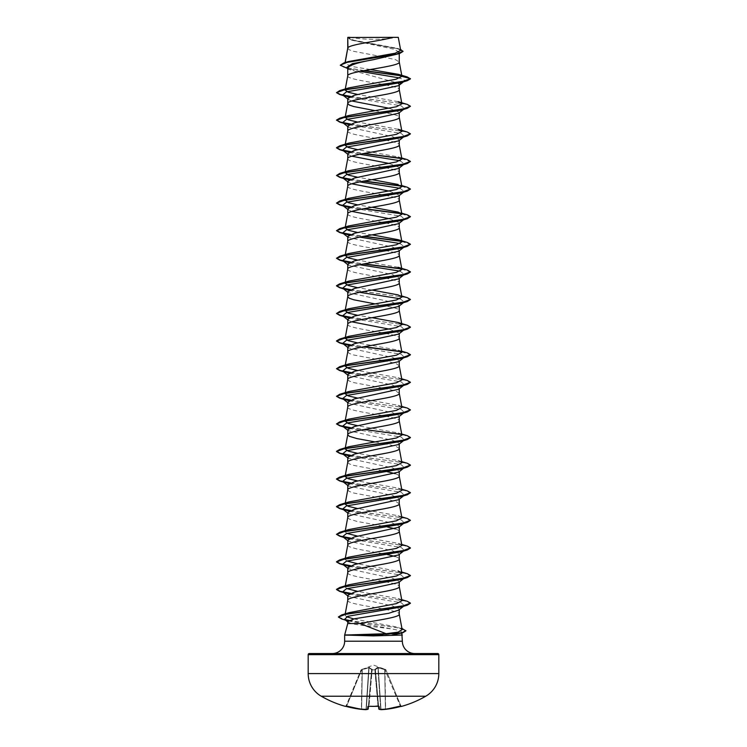 <?xml version="1.0" encoding="UTF-8"?>
<svg xmlns="http://www.w3.org/2000/svg" width="747" height="747" viewBox="0 0 747 747"><rect width="100%" height="100%" fill="white"/><g stroke="black" fill="none" stroke-linecap="round" stroke-linejoin="round"><path stroke-width="0.56" stroke-dasharray="3.73 2.8" d="M401.606 706.373L401.569 706.279A0.551 0.551 -22.5 0 1 400.906 705.962L385.928 669.807L400.906 705.962L400.355 706.027L400.906 705.962A0.551 0.551 157.5 0 0 401.391 706.298M367.907 709.295A0.551 0.504 77.5 0 0 368.168 708.847A0.551 0.504 77.5 0 1 367.785 709.333A0.551 0.551 0 0 0 368.215 708.847L371.632 669.798L368.458 706.027L368.981 706.298L367.879 706.522L367.627 709.342A104.496 39.834 -84.6 0 1 365.759 709.65A104.496 96.176 -77.1 0 1 361.324 709.342L361.604 708.847L361.324 709.342A104.459 104.057 0 0 1 346.505 706.522L345.394 706.373L346.057 706.046M385.919 669.779L378.15 667.304L374.854 669.499L377.524 667.304L385.611 669.499L373.5 665.073L361.072 669.807L368.785 667.781L362.071 669.798L361.389 708.847A103.898 103.506 180 0 1 346.645 706.027L346.094 705.962L361.072 669.807L346.094 705.962L346.505 706.522L361.585 669.975L346.645 706.027A103.898 103.506 180 0 0 361.389 708.847L362.071 669.798L361.389 669.499L368.85 667.304L372.146 669.499L374.854 669.499A0.551 0.523 -5 0 1 375.386 669.975L378.785 708.847A0.551 0.551 175 0 0 379.373 709.342L379.121 706.522L378.019 706.279A103.749 95.849 0 0 1 373.5 706.373A103.749 95.849 0 0 1 368.981 706.279L368.458 706.027L371.632 669.798L368.43 706.326M378.57 706.326L375.386 669.975A0.551 0.523 -5 0 0 374.854 669.499L375.386 669.975L372.165 669.807L374.835 669.807L377.991 705.962A103.198 95.345 180 0 1 369.009 705.962A103.198 95.345 180 0 0 373.5 706.046A103.198 95.345 180 0 0 377.991 705.962L374.854 669.499L372.146 669.499L368.85 667.304L361.081 669.779M425.753 696.223L321.247 696.223M401.569 706.279L400.355 706.027L400.495 706.522A104.459 104.057 0 0 1 385.676 709.342L385.396 708.847L385.676 709.342A104.496 96.176 77.1 0 1 381.241 709.65A104.496 39.834 84.6 0 1 379.373 709.342A0.551 0.504 102.5 0 1 378.832 708.847A103.945 39.628 -95.4 0 0 380.681 709.146L380.681 709.146A0.551 0.514 95.9 0 0 381.241 709.65L380.979 709.146L381.222 709.65M349.671 37.35A147.887 147.887 0 0 0 397.329 37.35L349.671 37.35L397.329 37.35M332.331 653.532L414.669 653.532L332.331 653.532M347.747 623.512L351.305 623.512C359.344 625.566 383.706 627.545 394.761 629.488C399.001 630.375 401.27 631.262 401.569 632.13L401.821 633.073M402.344 635.043L344.656 635.043M347.747 595.368L348.354 596.33L392.679 605.957L399.253 609.169L398.646 610.131M399.253 609.169L399.253 609.655M347.747 48.21L349.297 49.816L353.77 51.347L379.196 56.156M347.943 47.724L347.747 48.275M400.523 49.386L353.574 40.422L347.738 37.509L352.229 40.291L394.211 49.274L399.253 52.271L399.253 53.672M399.253 52.271L394.761 55.091M399.253 85.158L398.637 85.644M389.262 108.278L399.253 112.283L398.637 113.245M347.747 131.024L347.747 131.089C346.15 135.693 400.85 140.296 399.253 144.899L399.253 144.825M399.253 112.283L399.253 112.76M347.747 126.084L348.354 127.046L392.679 136.673L399.253 139.885L398.627 140.847M347.747 158.625L347.747 158.7C346.15 163.294 400.85 167.898 399.253 172.501L399.253 172.426M399.253 139.885L399.253 140.371M389.262 163.481L399.253 167.496L398.637 168.458M347.747 186.236L347.747 186.302C346.15 190.905 400.85 195.499 399.253 200.103L399.253 200.037M399.253 167.496L399.253 167.972M389.262 191.092L399.253 195.098L398.637 196.059M347.747 213.838L347.747 213.903C346.15 218.507 400.85 223.11 399.253 227.714L399.253 227.639M399.253 195.098L399.253 195.574M389.262 218.694L399.253 222.699L398.646 223.661M347.757 241.374L347.747 241.514C346.15 246.118 400.85 250.712 399.253 255.315L399.253 255.241M399.253 222.699L399.253 223.185M347.747 236.51L348.354 237.462L392.679 247.098L399.253 250.31L398.637 251.272M347.747 269.051L347.747 269.116C346.15 273.719 400.85 278.323 399.253 282.917L399.253 282.852M399.253 250.31L399.253 250.787M347.747 264.111L348.363 265.073L392.689 274.7L399.253 277.912L398.637 278.874M399.253 277.912L399.253 278.388M347.747 291.713L348.373 292.675L392.67 302.302L399.253 305.514L398.646 306.475M347.747 324.254L347.747 324.329C346.15 328.932 400.85 333.526 399.253 338.13L399.253 338.064M399.253 305.514L399.253 305.999M389.262 329.119L399.253 333.125L398.637 334.086M347.747 351.865L349.297 353.462L353.77 355.002L382.866 360.465M399.253 333.125L399.253 333.601M347.747 346.925L348.363 347.887L392.679 357.514L399.253 360.726L398.646 361.688M347.747 379.467L349.297 381.073L353.77 382.604L382.866 388.076M399.253 360.726L399.253 361.203M347.747 374.527L348.373 375.489L392.67 385.116L399.253 388.337L398.646 389.29M347.747 407.068L347.747 407.143C346.15 411.746 400.85 416.34 399.253 420.944L399.253 420.878M399.253 388.337L399.253 388.813M347.747 402.138L348.363 403.1L392.689 412.727L399.253 415.939L398.637 416.901M399.253 415.939L399.253 416.415M347.747 429.74L348.363 430.702L392.679 440.328L399.253 443.541L398.627 444.502M347.747 462.281L349.297 463.887L353.77 465.418L382.866 470.89M399.253 443.541L399.253 444.026M347.747 457.341L348.354 458.303L392.67 467.939L399.253 471.152L398.646 472.104M347.747 489.892L349.297 491.489L353.77 493.02L382.866 498.492M399.253 471.152L399.253 471.628M347.747 484.952L348.363 485.914L392.689 495.541L399.253 498.753L398.637 499.715M347.747 517.494L349.297 519.1L356.945 521.397L387.32 526.952M399.253 498.753L399.253 499.229M347.747 512.554L348.363 513.516L392.679 523.143L399.253 526.355L398.627 527.317M347.747 545.095L349.297 546.701L356.945 548.998L387.32 554.554M399.253 526.355L399.253 526.84M347.747 540.156L348.354 541.117L392.679 550.754L399.253 553.966L398.637 554.928M347.747 572.706L347.747 572.772C346.15 577.375 400.85 581.969 399.253 586.572L399.253 586.507M399.253 553.966L399.253 554.442M347.747 567.767L348.363 568.728L392.689 578.355L399.253 581.568L398.637 582.529M347.747 600.308L347.747 600.373C346.15 604.977 400.85 609.58 399.253 614.183L399.253 614.109M399.253 581.568L399.253 582.044M382.193 56.688L395.807 59.779L399.253 62.076M347.747 68.005L348.625 69.396L398.338 83.262M347.747 75.886C346.15 80.48 400.85 85.083 399.253 89.687L399.253 89.612M347.747 98.483L348.363 99.444L351.818 100.985M374.938 110.631L393.23 114.226L397.703 115.757L399.253 117.288M347.747 153.686L348.354 154.648L351.818 156.198M347.747 181.297L348.363 182.259L351.818 183.799M347.747 208.899L348.354 209.86L351.809 211.401M374.947 303.87L393.23 307.456L397.703 308.987L399.253 310.528M347.747 319.324L348.363 320.286L351.818 321.826M383.613 360.605L395.807 363.434L399.253 365.731M383.613 388.216L395.807 391.036L399.253 393.342M374.938 441.897L382.866 443.279M383.613 443.419L395.807 446.248L399.253 448.545M383.613 471.03L387.32 471.74M395.182 473.654L397.703 474.625L399.253 476.156M383.613 498.632L395.807 501.461L399.253 503.758M395.182 528.857L397.703 529.828L399.253 531.369M395.182 556.468L397.703 557.439L399.253 558.971M370.325 69.527L351.912 66.502L344.899 63.486L348.401 61.562M400.709 50.376L397.002 48.275L353.882 40.254L347.775 37.527L392.997 37.35M345.105 63.093L345.207 62.524M351.305 623.512L347.747 621.877M402.633 82.086L404.865 80.377L399.897 78.015M360.175 71.367L349.475 69.013L346.403 67.641M403.511 81.825L404.865 80.377L410.467 78.874L401.755 75.914M363.64 70.704L343.517 67.174M403.016 51.45L397.105 48.592L351.473 40.039L347.747 37.873M407.199 76.913L401.484 75.634M364.368 70.573L346.832 67.79L340.249 64.998M402.147 629.618L398.02 627.228L353.761 618.927M346.533 616.723L344.993 615.052L349.129 612.652M401.905 600.719L398.114 598.543L357.738 591.363M346.888 588.617L345.095 586.918L348.886 584.742M401.709 572.034L357.738 563.761M346.888 561.016L345.095 559.316L348.886 557.141M401.905 545.506L398.114 543.34L357.738 536.15M346.888 533.405L345.095 531.705L348.886 529.53M401.905 517.904L398.114 515.729L357.738 508.548M345.291 503.03L345.095 504.104L348.886 501.928M401.905 490.303L398.114 488.127L357.738 480.947M401.905 462.692L398.114 460.525L357.738 453.336M401.905 435.09L398.114 432.915L357.738 425.734M401.905 407.488L398.114 405.313L357.738 398.123M401.905 379.878L398.114 377.711L357.738 370.521M401.905 352.276L398.114 350.1L357.738 342.92M372.053 317.671L357.738 315.309M372.053 290.069L357.738 287.707M398.114 267.286L357.738 260.105M372.053 234.857L357.738 232.494M372.053 207.255L357.738 204.893M401.905 186.647L398.114 184.472L401.709 185.564M372.053 179.644L357.738 177.291M401.905 159.036L398.114 156.87L357.738 149.68M398.114 129.259L357.738 122.078M398.114 101.657L357.738 94.467M401.569 632.13L399.141 633.867M404.351 81.171L401.298 82.487M348.952 97.129L401.288 105.859L404.351 108.773L401.298 110.098M348.952 124.73L401.288 133.47L404.351 136.384L401.298 137.7M348.952 152.341L359.68 154.284M400.112 160.745L404.351 163.985L401.298 165.311M348.952 179.943L359.68 181.885M400.112 188.347L404.351 191.587L401.298 192.913M348.952 207.554L401.288 216.285L404.351 219.198L401.298 220.514M348.961 235.156L359.68 237.098M400.112 243.559L404.351 246.799L401.298 248.125M348.952 262.757L359.68 264.709M400.112 271.161L404.286 274.457M403.707 274.812L401.298 275.727M348.952 290.368L359.68 292.31M400.112 298.763L404.351 302.012L401.298 303.329M348.961 317.97L401.288 326.7L404.286 329.67M403.707 330.015L401.298 330.94M348.952 345.572L401.288 354.311L404.351 357.215L401.298 358.541M348.952 373.183L401.288 381.913L404.286 384.873M403.707 385.228L401.298 386.143M348.952 400.784L401.288 409.515L404.351 412.428L401.298 413.754M348.952 428.386L401.288 437.126L404.286 440.086M403.707 440.441L401.298 441.356M348.952 455.997L401.288 464.727L404.286 467.687M403.707 468.042L401.298 468.957M348.952 483.598L401.288 492.329L404.286 495.298M403.707 495.644L401.298 496.568M348.952 511.2L401.288 519.94L404.351 522.844L401.298 524.17M348.952 538.811L401.288 547.542L404.351 550.455L401.298 551.781M348.952 566.413L401.288 575.143L404.351 578.057L401.298 579.383M348.952 594.024L401.288 602.754L404.351 605.668L401.298 606.984M348.111 620.897L394.761 629.488M350.138 96.568L404.753 104.001L410.467 106.476M350.138 124.179L404.753 131.603L410.467 134.087M350.138 151.781L363.387 153.565M401.671 158.597L410.467 161.688M350.138 179.383L363.387 181.176M401.671 186.199L410.467 189.29M350.138 206.994L363.387 208.777M401.681 213.801L410.467 216.901M350.147 234.595L363.387 236.388M401.681 241.412L410.467 244.502M350.138 262.197L363.387 263.99M401.671 269.013L410.458 271.992M350.138 289.808L404.753 297.231L410.467 299.715M350.156 317.41L404.36 324.758L410.458 327.205M350.138 345.021L363.387 346.804M401.671 351.828L410.458 354.806M350.138 372.622L404.753 380.055L410.467 382.529M350.138 400.224L404.753 407.657L410.467 410.131M350.138 427.835L404.36 435.174L410.458 437.621M350.138 455.437L404.36 462.776L410.458 465.232M350.138 483.038L404.753 490.471L410.467 492.945M339.708 508.586L343.293 509.454M350.138 510.649L404.753 518.073L410.467 520.556M339.708 536.187L343.293 537.056M350.138 538.251L404.351 545.59L410.458 548.046M339.708 563.798L343.293 564.657M350.138 565.852L404.36 573.201L410.458 575.648M339.698 591.4L343.293 592.268M350.138 593.463L404.351 600.803L410.458 603.249M341.809 619.02L345.385 619.898M348.672 620.533L400.392 628.274L405.892 630.86M350.558 96.41L407.302 104.412M350.558 124.011L407.292 132.023M350.558 151.613L364.134 153.434M401.372 158.308L407.302 159.625M350.558 179.224L364.134 181.035M401.372 185.91L407.292 187.226M350.567 206.826L364.134 208.637M401.382 213.521L407.292 214.837M350.576 234.437L364.134 236.248M401.382 241.122L407.292 242.439M350.558 262.038L364.134 263.85M401.372 268.733L407.292 270.041M350.558 289.64L407.292 297.651M350.576 317.251L407.292 325.253M350.558 344.853L364.134 346.664M401.372 351.548L407.292 352.855M350.558 372.454L407.292 380.466M350.558 400.065L407.302 408.067M350.558 427.667L364.134 429.478M401.382 434.362L407.292 435.669M350.558 455.268L407.302 463.28M350.558 482.879L407.292 490.882M350.567 510.481L407.302 518.493M350.558 538.083L407.292 546.094M350.558 565.694L407.302 573.696M350.558 593.295L407.292 601.307M338.419 616.947L344.74 619.524M349.008 620.365L402.521 628.61L398.02 627.228M309.295 653.532L437.705 653.532M347.887 37.35L351.221 37.35M377.917 667.781L375.396 669.648L377.917 667.781L384.714 669.648L377.917 667.781A0.551 0.504 65.6 0 0 377.524 667.304A0.551 0.504 65.6 0 1 377.917 667.781L380.681 709.146L377.917 667.781M385.928 669.807L385.415 669.975L385.928 669.807A0.551 0.551 157.5 0 0 385.611 669.499L385.415 669.975L385.611 669.499A0.551 0.551 -22.5 0 1 385.928 669.807M365.965 709.622A0.551 0.514 84.1 0 0 366.319 709.146L369.083 667.781L371.604 669.648L369.083 667.781A0.551 0.504 114.4 0 1 369.476 667.304A0.551 0.504 114.4 0 0 369.083 667.781L366.319 709.146A0.551 0.514 84.1 0 1 365.759 709.65L366.021 709.146L365.778 709.65A0.551 0.551 0 0 0 365.862 709.65L367.785 709.333A0.551 0.504 77.5 0 1 367.627 709.342A0.551 0.551 5 0 0 368.215 708.847M371.632 669.798L371.632 669.798A0.551 0.523 -175 0 1 372.165 669.321A0.551 0.523 -175 0 0 371.632 669.798M372.165 669.807L371.614 669.975L372.165 669.807L369.009 705.962L372.146 669.499A0.551 0.523 -175 0 0 371.614 669.975A0.551 0.523 -175 0 1 372.146 669.499L372.165 669.807M375.396 669.648L375.396 669.648A0.551 0.495 48 0 0 374.91 669.172A0.551 0.495 48 0 1 375.396 669.648L378.832 708.847L375.396 669.648M384.929 669.798L385.611 708.847A103.898 103.506 180 0 0 400.355 706.027L384.929 669.798L400.355 706.027A103.898 103.506 180 0 1 385.611 708.847L384.929 669.798M384.696 669.172L384.714 669.648L384.696 669.172M378.15 667.304L378.215 667.781L378.15 667.304M374.835 669.321A0.551 0.523 -5 0 1 375.368 669.798A0.551 0.523 -5 0 0 374.835 669.321M372.09 669.172A0.551 0.495 132 0 0 371.604 669.648A0.551 0.495 132 0 1 372.09 669.172M368.85 667.304L368.785 667.781L368.85 667.304M362.304 669.172L362.286 669.648L362.304 669.172M361.884 669.321L362.071 669.798L361.884 669.321M345.431 706.279A0.551 0.551 22.5 0 0 346.094 705.962A0.551 0.551 -157.5 0 1 345.609 706.298M361.352 709.351L361.604 708.847L361.324 709.342A0.551 0.551 0 0 0 361.343 709.342L365.778 709.65M346.505 706.522L345.562 706.298L346.505 706.522M368.355 706.307A0.551 0.532 5 0 0 368.458 706.027A0.551 0.532 5 0 1 367.879 706.522M378.645 706.307A0.551 0.532 175 0 1 378.542 706.027A0.551 0.532 175 0 0 379.121 706.522M379.093 709.295A0.551 0.504 102.5 0 1 378.832 708.847A103.945 39.628 -95.4 0 0 380.681 709.146A0.551 0.514 95.9 0 0 381.035 709.622M385.657 709.342L385.396 708.847L385.676 709.342A0.551 0.551 0 0 1 385.657 709.342M344.656 641.206L402.344 641.206M308.184 654.643L438.816 654.643M438.816 673.598L308.184 673.598M378.215 667.781L380.979 709.146A103.945 95.663 -102.9 0 0 385.396 708.847L384.714 669.648L385.396 708.847A103.945 95.663 -102.9 0 1 380.979 709.146L378.215 667.781M371.604 669.648L368.168 708.847A103.945 39.628 95.4 0 1 366.319 709.146A103.945 39.628 95.4 0 0 368.168 708.847L371.604 669.648M368.785 667.781L366.021 709.146A103.945 95.663 102.9 0 1 361.604 708.847L362.286 669.648L361.604 708.847A103.945 95.663 102.9 0 0 366.021 709.146L368.785 667.781M352.229 40.291L351.473 40.039M349.475 69.013L347.271 68.332M399.094 48.91L397.002 48.275M344.993 615.052L345.217 613.866M345.095 586.918L345.291 585.844M345.095 559.316L345.291 558.233M345.095 531.705L345.291 530.631M344.89 63.486L345.067 62.561M347.747 98.959L348.363 99.444M404.351 108.773L403.511 109.436M347.747 126.56L348.354 127.046M404.351 136.384L403.511 137.037M347.747 154.171L348.354 154.648M404.351 163.985L403.511 164.639M347.747 181.773L348.363 182.259M404.351 191.587L403.511 192.25M347.747 209.375L348.354 209.86M404.351 219.198L403.511 219.851M347.747 236.986L348.354 237.462M404.351 246.799L403.511 247.453M347.747 264.587L348.363 265.073M404.351 274.401L403.511 275.064M347.747 292.198L348.363 292.684M404.351 302.012L403.511 302.666M347.747 319.8L348.363 320.286M404.351 329.614L403.511 330.267M347.747 347.402L348.363 347.887M404.351 357.215L403.511 357.878M347.747 375.013L348.363 375.498M404.351 384.826L403.511 385.48M347.747 402.614L348.363 403.1M404.351 412.428L403.511 413.082M347.747 430.216L348.354 430.702M404.351 440.03L403.511 440.693M347.747 457.827L348.354 458.303M404.351 467.641L403.511 468.294M347.747 485.429L348.354 485.914M404.351 495.242L403.511 495.905M347.747 513.03L348.363 513.516M404.351 522.844L403.511 523.507M347.747 540.641L348.354 541.117M404.351 550.455L403.511 551.109M347.747 568.243L348.363 568.728M404.351 578.057L403.511 578.72M347.747 595.845L348.354 596.33M404.351 605.668L403.511 606.321M398.114 598.543L401.709 599.645M398.114 543.34L401.709 544.432M398.114 515.729L401.709 516.831M398.114 488.127L401.709 489.22M398.114 460.525L401.709 461.618M398.114 432.915L401.709 434.016M398.114 405.313L401.709 406.405M398.114 377.702L401.709 378.804M398.114 350.1L401.709 351.202M398.114 294.888L401.709 295.989M398.114 212.073L401.709 213.175M398.114 156.87L401.709 157.962M348.625 69.396L347.747 68.696M346.094 705.962L345.562 706.298L346.094 705.962M368.262 706.373L368.981 706.298M378.738 706.373L373.5 706.391M378.785 708.847A0.551 0.551 0 0 0 379.215 709.333M401.438 706.298L400.495 706.522"/><path stroke-width="1.12" d="M345.609 706.298A0.551 0.551 -157.5 0 1 345.431 706.279L346.505 706.522A104.459 104.057 0 0 0 361.324 709.342L361.324 709.342A104.496 96.176 -77.1 0 0 365.759 709.65A104.496 39.834 -84.6 0 0 367.627 709.342L367.879 706.522L368.981 706.279A103.749 95.849 0 0 0 378.019 706.279L379.121 706.522L379.373 709.342A104.496 39.834 84.6 0 0 381.241 709.65A104.496 96.176 77.1 0 0 385.676 709.342L385.676 709.342A104.459 104.057 0 0 0 400.495 706.522L401.606 706.373A0.551 0.551 0 0 1 401.214 706.345M345.431 706.279L345.394 706.373A104.505 104.505 0 0 1 321.247 696.223L425.753 696.223A26.126 26.126 0 0 0 438.816 673.598L438.816 654.643L308.184 654.643L308.184 673.598L438.816 673.598M321.247 696.223A26.126 26.126 0 0 1 308.184 673.598M401.606 706.373A104.505 104.505 0 0 0 425.753 696.223M438.816 654.643A1.111 1.111 0 0 0 437.705 653.532L309.295 653.532A1.111 1.111 0 0 0 308.184 654.643M414.669 653.532A12.325 12.325 0 0 1 402.344 641.206L344.656 641.206A12.325 12.325 0 0 1 332.331 653.532M359.961 623.512L347.747 623.512L344.656 635.043L386.087 633.708L359.961 623.512C375.965 620.402 400.168 617.293 399.253 614.183L399.253 609.655M401.821 633.073L402.344 641.206M344.656 635.043L344.656 641.206M344.834 635.043L373.36 635.884L402.344 635.043M403.511 606.321L398.646 610.131L388.552 613.334L354.339 618.796L347.747 621.532L347.747 623.512M347.943 37.49L392.997 37.35C381.53 40.805 350.091 44.269 347.943 47.724L347.747 37.49L347.747 48.21M345.207 62.524L347.747 48.275M347.271 68.332L340.249 65.232L347.187 62.318L399.514 53.588L373.5 59.676C357.832 62.459 349.251 65.232 347.747 68.005L347.747 75.886C346.15 71.282 400.85 66.679 399.253 62.076L399.253 53.672M357.738 94.467L348.261 92.254L345.095 90.023L347.747 75.886M398.637 85.644L354.321 95.271L347.747 98.483L347.747 103.422M399.253 85.158L399.253 89.687C400.85 94.29 346.15 98.884 347.747 103.488L349.297 105.019L353.77 106.55L374.938 110.631M403.511 109.436L398.637 113.245L354.311 122.872L347.747 126.084L347.747 131.024M399.253 112.76L399.253 117.288C400.85 121.892 346.15 126.495 347.747 131.089L345.17 144.815M403.511 137.037L398.637 140.856L354.33 150.474L347.747 153.686L347.747 158.625M399.253 140.371L399.253 144.899C400.85 149.493 346.15 154.097 347.747 158.7M403.511 164.639L398.637 168.458L354.311 178.085L347.747 181.297L347.747 186.236M399.253 167.972L399.253 172.501C400.85 177.104 346.15 181.698 347.747 186.302M403.511 192.25L398.637 196.059L354.321 205.686L347.747 208.899L347.747 213.838M399.253 195.574L399.253 200.103C400.85 204.706 346.15 209.309 347.747 213.903M403.511 219.851L398.646 223.661L354.33 233.297L347.747 236.51L347.747 241.514C346.15 236.911 400.85 232.308 399.253 227.714L399.253 223.185M398.637 251.272L354.311 260.899L347.747 264.111L347.747 269.051M399.253 250.787L399.253 255.315C400.85 259.919 346.15 264.513 347.747 269.116M403.511 275.064L398.637 278.874L354.321 288.501L347.747 291.713L347.747 296.652M399.253 278.388L399.253 282.917C400.85 287.52 346.15 292.124 347.747 296.718L349.297 298.258L353.77 299.79L374.947 303.87M403.511 302.666L398.646 306.475L354.33 316.112L347.747 319.324L347.747 324.254M399.253 305.999L399.253 310.528C400.85 315.122 346.15 319.725 347.747 324.329M403.511 330.267L398.637 334.086L354.311 343.713L347.747 346.925L347.747 351.865M399.253 333.601L399.253 338.13C400.85 342.733 346.15 347.327 347.747 351.93L345.095 366.077L348.251 368.299L357.738 370.521M403.511 357.878L398.646 361.688L354.321 371.315L347.747 374.527L347.747 379.467M399.253 361.203L399.253 365.731C400.85 370.335 346.15 374.938 347.747 379.541M403.511 385.48L398.646 389.299L354.321 398.926L347.747 402.138L347.747 407.068M399.253 388.813L399.253 393.342C400.85 397.936 346.15 402.54 347.747 407.143M403.511 413.082L398.637 416.901L354.311 426.528L347.747 429.74L347.747 434.745L349.297 436.285L356.945 438.582L374.938 441.897M399.253 416.415L399.253 420.944C400.85 425.547 346.15 430.151 347.747 434.745L345.095 448.891L348.242 451.113L357.738 453.336M403.511 440.693L398.637 444.512L354.321 454.129L347.747 457.341L347.747 462.281M399.253 444.026L399.253 448.545C400.85 453.149 346.15 457.752 347.747 462.356M403.511 468.294L398.646 472.113L354.321 481.74L347.747 484.952L347.747 489.892M399.253 471.628L399.253 476.156C400.85 480.76 346.15 485.354 347.747 489.957M403.511 495.905L398.637 499.715L354.311 509.342L347.747 512.554L347.747 517.494M399.253 499.229L399.253 503.758C400.85 508.362 346.15 512.965 347.747 517.559M403.511 523.507L398.637 527.326L354.33 536.944L347.747 540.156L347.747 545.095M399.253 526.84L399.253 531.369C400.85 535.963 346.15 540.567 347.747 545.17M403.511 551.109L398.637 554.928L354.311 564.555L347.747 567.767L347.747 572.706M399.253 554.442L399.253 558.971C400.85 563.574 346.15 568.168 347.747 572.772M403.511 578.72L398.637 582.529L354.321 592.156L347.747 595.368L347.747 600.308M399.253 582.044L399.253 586.572C400.85 591.176 346.15 595.779 347.747 600.373M379.196 56.156L382.193 56.688M398.338 83.262L399.253 84.682L402.633 82.086M351.818 100.985L389.262 108.278M351.818 156.198L389.262 163.481M351.818 183.799L389.262 191.092M351.809 211.401L389.262 218.694M351.818 321.826L389.262 329.119M382.866 360.465L383.613 360.605M382.866 388.076L383.613 388.216M382.866 443.279L383.613 443.419M382.866 470.89L383.613 471.03M387.32 471.74L395.182 473.654M382.866 498.492L383.613 498.632M387.32 526.952L395.182 528.857M387.32 554.554L395.182 556.468M340.249 65.232L343.835 62.925L348.401 61.562L395.163 53.224L400.709 50.376L398.282 37.35L392.997 37.35M399.897 78.015L360.175 71.367M347.747 68.696L346.403 67.641L352.369 63.654L373.5 59.676M401.755 75.914L363.64 70.704M399.514 53.588L403.016 51.45L400.523 49.386M347.747 37.873L347.887 37.35L350.016 37.35M348.952 97.129L342.649 94.972L346.431 91.853L401.298 82.487L407.292 80.704L410.467 78.874L407.199 76.913L398.59 74.355L370.325 69.527M401.484 75.634L364.368 70.573M343.835 62.925L396.564 54.148L403.016 51.216M345.618 89.295L348.886 87.857L339.708 90.611L402.222 81.638L410.467 78.64L401.923 76.353L398.59 74.364M386.087 633.708L398.104 632.158L402.147 629.618L399.243 614.043M353.761 618.927L346.533 616.723M401.709 599.645L407.292 601.307L410.467 603.137L402.428 606.088L341.603 614.949L349.129 612.652L396.47 603.604L401.905 600.719L399.243 586.432M357.738 591.363L346.888 588.617M401.709 572.034L407.302 573.696L410.467 575.535L402.222 578.523L339.698 587.497L348.886 584.742L396.424 576.021L401.905 573.117L398.114 570.941M357.738 563.761L346.888 561.016M401.709 544.432L407.292 546.094L410.467 547.924L402.222 550.922L339.708 559.895L348.886 557.141L396.414 548.419L401.905 545.506L399.243 531.229M357.738 536.15L346.888 533.405M401.709 516.831L407.302 518.493L410.467 520.323L402.222 523.311L339.708 532.294L348.886 529.53L396.414 520.808L401.905 517.904L399.243 503.618M357.738 508.548L348.251 506.326L345.095 504.104M401.709 489.22L407.292 490.882L410.467 492.721L402.222 495.709L339.708 504.683L348.886 501.928L396.405 493.207L401.905 490.303L399.243 476.016M357.738 480.947L348.261 478.724L345.095 476.493L347.757 462.216M345.628 475.764L348.886 474.326L396.424 465.596L401.905 462.692L399.243 448.405M345.618 448.163L348.886 446.715L396.414 437.994L401.905 435.09L399.243 420.804M357.738 425.734L348.261 423.512L345.17 420.869M345.618 420.561L348.886 419.114L396.414 410.392L401.905 407.488L399.243 393.202M357.738 398.123L348.261 395.91L345.095 393.678L348.886 391.512L396.414 382.791L401.905 379.878L399.243 365.591M345.618 365.348L348.886 363.901L396.424 355.18L401.905 352.276L399.243 337.989M357.738 342.92L348.251 340.688L345.17 338.055M345.618 337.747L348.886 336.299L396.414 327.578L401.905 324.665L398.114 322.499L372.053 317.671M357.738 315.309L348.261 313.096L345.17 310.453M345.628 310.136L348.886 308.698L396.414 299.977L401.905 297.063L398.114 294.888L372.053 290.069M357.738 287.707L348.251 285.485L345.095 283.262L348.886 281.087L396.424 272.366L401.905 269.462L398.114 267.286L407.292 270.041L410.467 271.88L402.222 274.868L339.698 283.851L336.533 285.681L340.221 287.66L350.558 289.64M357.738 260.105L348.261 257.883L345.17 255.241M345.618 254.923L348.886 253.485L396.405 244.764L401.905 241.851L398.114 239.684L372.053 234.857M357.738 232.494L348.251 230.272L345.17 227.639M345.628 227.321L348.886 225.883L396.424 217.153L401.905 214.249L398.114 212.073L372.053 207.255M357.738 204.893L348.261 202.67L345.17 200.028M345.628 199.72L348.886 198.272L396.414 189.551L401.905 186.647L399.243 172.361M398.114 184.472L372.053 179.644M357.738 177.291L348.251 175.059L345.17 172.426M345.618 172.109L348.886 170.671L396.424 161.94L401.905 159.036L399.243 144.759M357.738 149.68L348.251 147.458L345.095 145.235M345.618 144.507L348.886 143.069L396.396 134.348L401.905 131.435L398.114 129.259L407.292 132.023L410.467 133.853L402.222 136.841L339.708 145.824L336.533 147.654L340.221 149.633L350.558 151.613M357.738 122.078L348.261 119.856L345.17 117.214M345.628 116.906L348.886 115.458L396.414 106.737L401.905 103.833L398.114 101.657L407.302 104.412L410.467 106.251L402.222 109.239L339.708 118.213L336.533 120.052L339.708 122.116L350.138 124.179M348.886 87.857L396.031 79.229L401.923 76.353M401.933 628.432L405.892 630.86L402.717 632.802L392.11 635.043M410.467 106.251L407.302 108.315L401.298 110.098L346.431 119.455L342.649 122.573L348.952 124.73M410.467 133.853L407.292 135.917L401.298 137.7L346.431 147.066L342.649 150.184L348.952 152.341M359.68 154.284L400.112 160.745M401.709 157.962L407.302 159.625L410.467 161.455L407.302 163.518L401.298 165.311L346.431 174.667L342.649 177.786L348.952 179.943M359.68 181.885L400.112 188.347M401.709 185.564L407.292 187.226L410.467 189.066L407.292 191.129L401.298 192.913L346.431 202.269L342.649 205.388L348.952 207.554M401.709 213.175L407.292 214.837L410.467 216.667L407.292 218.731L401.298 220.514L346.431 229.88L342.649 232.999L348.961 235.156M359.68 237.098L400.112 243.559M398.114 239.684L407.292 242.439L410.467 244.269L407.292 246.333L401.298 248.125L346.431 257.482L342.649 260.6L348.952 262.757M359.68 264.709L400.112 271.161M404.286 274.457L403.707 274.812M410.458 271.992L407.292 273.944L401.298 275.727L346.431 285.083L342.649 288.202L348.952 290.368M359.68 292.31L400.112 298.763M401.709 295.989L407.292 297.651L410.467 299.482L407.292 301.545L401.298 303.329L346.431 312.694L342.649 315.813L348.961 317.97M404.286 329.67L403.707 330.015M410.458 327.205L407.292 329.156L401.298 330.94L346.431 340.296L342.649 343.415L348.952 345.572M410.458 354.806L407.292 356.758L401.298 358.541L346.431 367.897L342.649 371.026L348.952 373.183M404.286 384.873L403.707 385.228M401.709 378.804L407.292 380.466L410.467 382.296L407.292 384.36L401.298 386.143L346.431 395.508L342.649 398.627L348.952 400.784M401.709 406.405L407.302 408.067L410.467 409.907L407.302 411.97L401.298 413.754L346.431 423.11L342.649 426.229L348.952 428.386M404.286 440.086L403.707 440.441M410.458 437.621L407.292 439.572L401.298 441.356L346.431 450.712L342.649 453.84L348.952 455.997M404.286 467.687L403.707 468.042M410.458 465.232L407.302 467.174L401.298 468.957L346.431 478.323L342.649 481.442L348.952 483.598M404.286 495.298L403.707 495.644M410.467 492.721L407.292 494.785L401.298 496.568L346.431 505.924L342.649 509.043L348.952 511.2M410.467 520.323L407.302 522.386L401.298 524.17L346.431 533.535L342.649 536.654L348.952 538.811M410.458 548.046L407.292 549.988L401.298 551.781L346.431 561.137L342.649 564.256L348.952 566.413M410.458 575.648L407.302 577.599L401.298 579.383L346.431 588.739L342.649 591.857L348.952 594.024M410.458 603.249L407.292 605.201L401.298 606.984L347.841 616.294L344.563 619.394L348.111 620.897M407.292 80.704L344.778 89.687L336.533 92.675L339.708 94.505L350.138 96.568M407.302 108.315L344.778 117.288L336.533 120.276M407.292 135.917L344.778 144.89L336.533 147.887L339.708 149.717L350.138 151.781M363.387 153.565L401.671 158.597M407.302 163.518L344.778 172.501L336.533 175.489L339.708 177.328L350.138 179.383M363.387 181.176L401.671 186.199M407.292 191.129L344.778 200.103L336.533 203.1L339.708 204.93L350.138 206.994M363.387 208.777L401.681 213.801M407.292 218.731L344.778 227.704L336.533 230.702L339.698 232.532L350.147 234.595M363.387 236.388L401.681 241.412M407.292 246.333L344.778 255.315L336.533 258.303L339.708 260.143L350.138 262.197M363.387 263.99L401.671 269.013M407.292 273.944L344.778 282.917L336.533 285.914L339.698 287.744L350.138 289.808M407.292 301.545L344.778 310.519L336.533 313.516L339.708 315.346L350.156 317.41M407.292 329.156L344.778 338.13L336.533 341.118L339.698 342.957L350.138 345.021M363.387 346.804L401.671 351.828M407.292 356.758L344.778 365.731L336.533 368.729L339.708 370.559L350.138 372.622M407.292 384.36L344.778 393.342L336.533 396.33L339.698 398.16L350.138 400.224M407.302 411.97L344.778 420.944L336.533 423.932L339.708 425.771L350.138 427.835M407.292 439.572L344.778 448.545L336.533 451.543L339.708 453.373L350.138 455.437M407.302 467.174L344.778 476.156L336.533 479.144L339.708 480.984L350.138 483.038M407.292 494.785L344.778 503.758L336.533 506.746L339.708 508.586L345.702 510.369M343.293 509.454L350.138 510.649M407.302 522.386L344.778 531.36L336.533 534.357L339.708 536.187L345.702 537.971M343.293 537.056L350.138 538.251M407.292 549.988L344.778 558.971L336.533 561.959L339.708 563.798L345.702 565.582M343.293 564.657L350.138 565.852M407.302 577.599L344.778 586.572L336.533 589.56L339.698 591.4L345.702 593.183M343.293 592.268L350.138 593.463M407.292 605.201L346.188 614.099L338.4 617.059L341.809 619.02L347.878 620.832M345.385 619.898L348.672 620.533M402.717 632.802L373.341 635.165L373.36 634.138M339.708 90.611L336.533 92.675M336.542 92.563L340.436 94.486L350.558 96.41M336.542 120.164L340.436 122.088L350.558 124.011M364.134 153.434L401.372 158.308M410.467 161.455L402.222 164.452L339.698 173.425L336.533 175.489M336.542 175.377L340.436 177.3L350.558 179.224M364.134 181.035L401.372 185.91M410.467 189.066L402.222 192.054L339.708 201.027L336.533 203.1M336.542 202.979L340.436 204.902L350.567 206.826M364.134 208.637L401.382 213.521M410.467 216.667L402.222 219.665L339.698 228.638L336.533 230.702M336.542 230.59L340.436 232.513L350.576 234.437M364.134 236.248L401.382 241.122M410.467 244.269L402.222 247.266L339.708 256.24L336.533 258.303M336.542 258.191L340.436 260.115L350.558 262.038M364.134 263.85L401.372 268.733M410.467 299.482L402.222 302.479L339.708 311.452L336.533 313.516M336.542 313.404L340.436 315.327L350.576 317.251M398.114 322.499L407.292 325.253L410.467 327.093L402.222 330.081L339.698 339.054L336.533 340.893L340.221 342.873L350.558 344.853M364.134 346.664L401.372 351.548M401.709 351.202L407.292 352.855L410.467 354.694L402.222 357.682L339.708 366.665L336.533 368.729M336.542 368.607L340.436 370.531L350.558 372.454M410.467 382.296L402.222 385.293L339.708 394.267L336.533 396.33M336.542 396.218L340.436 398.142L350.558 400.065M410.467 409.907L402.222 412.895L339.708 421.868L336.533 423.932M336.542 423.82L340.436 425.743L350.558 427.667M364.134 429.478L401.382 434.362M401.709 434.016L407.292 435.669L410.467 437.509L402.222 440.497L339.708 449.479L336.533 451.309L340.221 453.289L350.558 455.268M401.709 461.618L407.302 463.28L410.467 465.11L402.222 468.108L339.708 477.081L336.533 478.911L340.221 480.891L350.558 482.879M339.708 504.683L336.533 506.522L340.221 508.502L350.567 510.481M339.708 532.294L336.533 534.357M336.542 534.236L340.436 536.159L350.558 538.083M339.708 559.895L336.533 561.735L340.221 563.714L350.558 565.694M339.698 587.497L336.533 589.336L340.221 591.316L350.558 593.295M341.603 614.949L338.419 616.947M344.74 619.524L349.008 620.365M405.892 630.627L401.979 632.784L373.341 634.931L344.834 634.931M344.834 635.165L373.341 635.165L373.36 635.884M378.57 706.326L378.785 708.847A0.551 0.551 0 0 0 379.215 709.333A0.551 0.504 102.5 0 1 379.093 709.295M368.43 706.326L368.215 708.847A0.551 0.551 5 0 1 367.627 709.342A0.551 0.504 77.5 0 0 367.907 709.295M346.094 705.962L361.352 709.351M368.215 708.847A0.551 0.551 0 0 1 367.785 709.333L365.862 709.65A0.551 0.514 84.1 0 1 365.759 709.65L365.797 709.65A0.551 0.551 0 0 0 365.862 709.65A0.551 0.514 84.1 0 0 365.965 709.622M367.879 706.522A0.551 0.532 5 0 0 368.355 706.307M373.5 706.391L378.542 706.027M379.121 706.522A0.551 0.532 175 0 1 378.645 706.307M379.215 709.333L381.138 709.65A0.551 0.551 0 0 0 381.222 709.65L381.241 709.65A0.551 0.514 95.9 0 1 381.138 709.65L379.215 709.333A0.551 0.504 102.5 0 0 379.373 709.342A0.551 0.551 175 0 1 378.785 708.847M381.222 709.65L385.657 709.342A0.551 0.551 0 0 0 385.676 709.342L381.222 709.65A0.551 0.551 0 0 1 381.138 709.65A0.551 0.514 95.9 0 1 381.035 709.622M345.217 613.866L347.757 600.233M345.291 585.844L347.757 572.632M401.905 573.117L399.243 558.831M345.291 558.233L347.757 545.03M345.291 530.631L347.757 517.419M345.291 503.03L347.757 489.817M345.095 421.289L347.757 407.003M345.095 393.678L347.757 379.401M345.095 338.475L347.757 324.189M401.905 324.674L399.243 310.388M345.095 310.864L347.757 296.587M401.905 297.063L399.243 282.777M345.095 283.262L347.757 268.976M401.905 269.462L399.243 255.175M345.095 255.661L347.757 241.374M401.905 241.851L399.243 227.574M345.095 228.05L347.757 213.763M401.905 214.249L399.243 199.963M345.095 200.448L347.757 186.162M345.095 172.846L347.757 158.56M401.905 131.435L399.243 117.148M345.095 117.634L347.757 103.347M401.905 103.833L399.243 89.547M401.914 76.231L399.243 61.945M345.067 62.561L347.757 48.135M345.702 96.298L339.708 94.505M345.702 123.899L339.708 122.116M345.702 151.501L339.708 149.717M345.702 179.112L339.708 177.328M345.702 206.714L339.708 204.93M345.702 234.315L339.698 232.532M345.702 261.926L339.708 260.143M345.702 289.528L339.698 287.744M345.702 317.13L339.708 315.346M345.702 344.74L339.698 342.957M345.702 372.342L339.708 370.559M345.702 399.953L339.698 398.16M345.702 427.555L339.708 425.771M345.702 455.156L339.708 453.373M345.702 482.767L339.708 480.984M398.646 85.644L403.511 81.825M342.649 94.972L348.363 99.444M342.649 122.573L348.354 127.046M342.649 150.184L348.354 154.648M342.649 177.786L348.363 182.259M342.649 205.388L348.354 209.86M342.649 232.999L348.354 237.462M403.511 247.453L398.646 251.272M342.649 260.6L348.363 265.073M342.649 288.202L348.363 292.684M342.649 315.813L348.363 320.286M342.649 343.415L348.363 347.887M342.649 371.026L348.363 375.498M342.649 398.627L348.363 403.1M342.649 426.229L348.354 430.702M342.649 453.84L348.354 458.303M342.649 481.442L348.354 485.914M342.649 509.043L348.363 513.516M342.649 536.654L348.354 541.117M342.649 564.256L348.363 568.728M342.649 591.857L348.354 596.33M344.563 619.394L348.195 622.223M348.886 474.326L339.708 477.081M348.886 446.715L339.708 449.479M348.886 419.114L339.708 421.868M348.886 391.512L339.708 394.267M348.886 363.901L339.708 366.665M348.886 336.299L339.698 339.054M348.886 308.698L339.708 311.452M348.886 281.087L339.698 283.851M348.886 253.485L339.708 256.24M348.886 225.874L339.698 228.638M348.886 198.272L339.708 201.027M348.886 170.671L339.698 173.425M348.886 143.06L339.708 145.824M348.886 115.458L339.708 118.213M345.394 706.373L346.057 706.046M345.562 706.298L361.324 709.342A0.551 0.551 0 0 0 361.343 709.342L365.778 709.65M368.458 706.027L368.981 706.298L368.262 706.373M378.019 706.298L378.738 706.373M401.438 706.298L385.676 709.342L400.906 705.962"/></g></svg>
